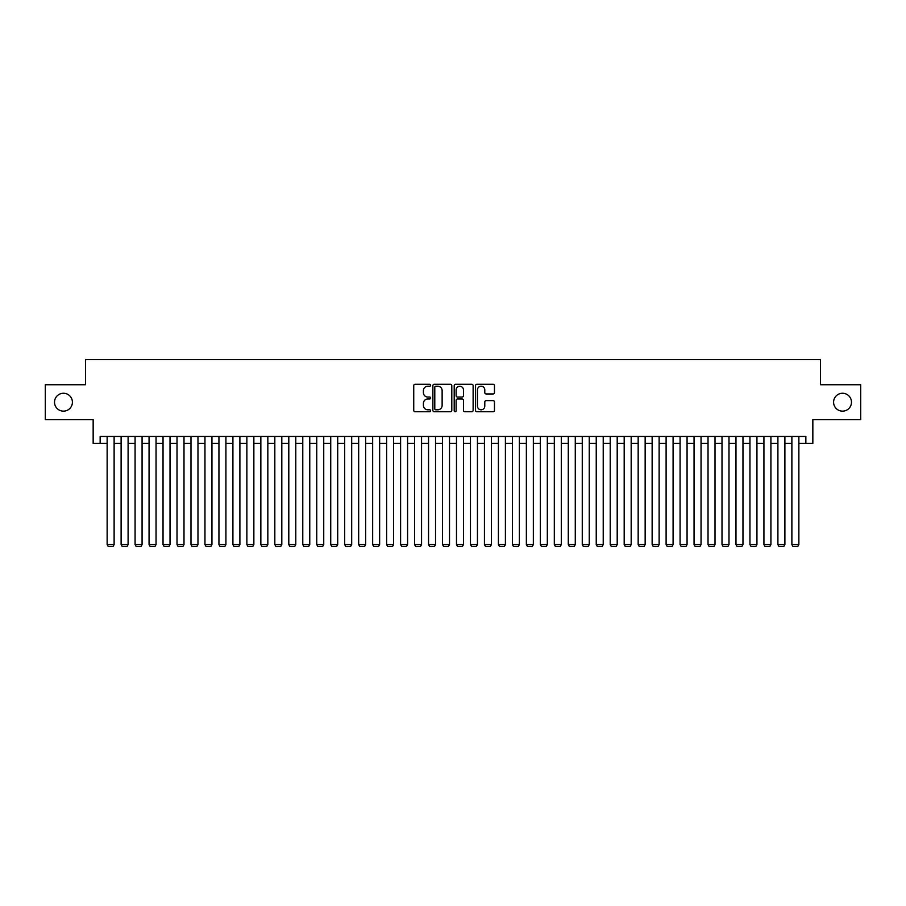 <?xml version="1.0" encoding="UTF-8"?>
<svg xmlns="http://www.w3.org/2000/svg" width="906" height="906" viewBox="0 0 906 906"><rect width="100%" height="100%" fill="white"/><g stroke="black" fill="none" stroke-linecap="round" stroke-linejoin="round"><path stroke-width="1.36" d="M430.644 385.254A0.963 0.963 0 0 0 429.682 384.291L415.107 384.291A1.37 1.37 0 0 0 413.736 385.662L413.736 410.361A1.37 1.37 0 0 0 415.107 411.732L429.682 411.732A0.963 0.963 0 0 0 430.644 410.769A0.963 0.963 0 0 0 429.682 409.806L427.791 409.806A4.394 4.394 0 0 1 423.408 405.424L423.408 403.363A4.394 4.394 0 0 1 427.791 398.968L429.682 398.968A0.963 0.963 0 0 0 430.644 398.006A0.963 0.963 0 0 0 429.682 397.055L427.791 397.055A4.394 4.394 0 0 1 423.408 392.66L423.408 390.599A4.394 4.394 0 0 1 427.791 386.216L429.682 386.216A0.963 0.963 0 0 0 430.644 385.254M833.588 402.207A8.947 8.947 0 0 0 842.535 411.143A8.947 8.947 0 0 0 851.481 402.207A8.947 8.947 0 0 0 842.535 393.261A8.947 8.947 0 0 0 833.588 402.207M54.519 402.207A8.947 8.947 0 0 0 63.465 411.143A8.947 8.947 0 0 0 72.412 402.207A8.947 8.947 0 0 0 63.465 393.261A8.947 8.947 0 0 0 54.519 402.207M493.091 393.963A1.37 1.37 0 0 0 494.461 392.592L494.461 385.662A1.37 1.37 0 0 0 493.091 384.291L476.896 384.291A1.37 1.37 0 0 0 475.525 385.662L475.525 410.361A1.37 1.37 0 0 0 476.896 411.732L493.091 411.732A1.37 1.37 0 0 0 494.461 410.361L494.461 401.992A1.37 1.37 0 0 0 493.091 400.622L486.16 400.622A1.37 1.37 0 0 0 484.789 401.992L484.789 406.137A3.669 3.669 0 0 1 481.12 409.806A3.669 3.669 0 0 1 477.451 406.137L477.451 389.886A3.669 3.669 0 0 1 481.12 386.216A3.669 3.669 0 0 1 484.789 389.886L484.789 392.592A1.37 1.37 0 0 0 486.16 393.963L493.091 393.963M100.147 443.43L100.147 436.443L805.853 436.443L805.853 443.43L812.841 443.43L812.841 419.671L860.7 419.671L860.7 384.733L820.519 384.733L820.519 359.58L85.481 359.58L85.481 384.733L45.3 384.733L45.3 419.671L93.159 419.671L93.159 443.43L107.135 443.43M451.8 385.662A1.37 1.37 0 0 0 450.429 384.291L434.246 384.291A1.37 1.37 0 0 0 432.875 385.662L432.875 410.361A1.37 1.37 0 0 0 434.246 411.732L450.429 411.732A1.37 1.37 0 0 0 451.8 410.361L451.8 385.662M455.571 384.291L471.754 384.291A1.37 1.37 0 0 1 473.125 385.662L473.125 410.361A1.37 1.37 0 0 1 471.754 411.732L464.835 411.732A1.37 1.37 0 0 1 463.464 410.361L463.464 400.339A1.37 1.37 0 0 0 462.083 398.968L457.496 398.968A1.37 1.37 0 0 0 456.126 400.339L456.126 410.769A0.963 0.963 0 0 1 455.163 411.732A0.963 0.963 0 0 1 454.2 410.769L454.2 385.662A1.37 1.37 0 0 1 455.571 384.291M114.122 443.43L121.11 443.43M128.097 443.43L135.085 443.43M142.072 443.43L149.06 443.43M156.047 443.43L163.035 443.43M170.022 443.43L177.01 443.43M183.997 443.43L190.985 443.43M197.972 443.43L204.96 443.43M211.947 443.43L218.935 443.43M225.922 443.43L232.91 443.43M239.897 443.43L246.874 443.43M253.861 443.43L260.849 443.43M267.836 443.43L274.824 443.43M281.811 443.43L288.799 443.43M295.786 443.43L302.774 443.43M309.761 443.43L316.749 443.43M323.736 443.43L330.724 443.43M337.712 443.43L344.699 443.43M351.687 443.43L358.674 443.43M365.662 443.43L372.649 443.43M379.637 443.43L386.624 443.43M393.612 443.43L400.599 443.43M407.587 443.43L414.574 443.43M421.562 443.43L428.549 443.43M435.537 443.43L442.524 443.43M449.512 443.43L456.488 443.43M463.476 443.43L470.463 443.43M477.451 443.43L484.438 443.43M491.426 443.43L498.413 443.43M505.401 443.43L512.388 443.43M519.376 443.43L526.363 443.43M533.351 443.43L540.338 443.43M547.326 443.43L554.313 443.43M561.301 443.43L568.288 443.43M575.276 443.43L582.264 443.43M589.251 443.43L596.239 443.43M603.226 443.43L610.214 443.43M617.201 443.43L624.189 443.43M631.176 443.43L638.164 443.43M645.151 443.43L652.139 443.43M659.126 443.43L666.103 443.43M673.09 443.43L680.078 443.43M687.065 443.43L694.053 443.43M701.04 443.43L708.028 443.43M715.015 443.43L722.003 443.43M728.99 443.43L735.978 443.43M742.965 443.43L749.953 443.43M756.94 443.43L763.928 443.43M770.915 443.43L777.903 443.43M784.89 443.43L791.878 443.43M798.865 443.43L805.853 443.43M435.752 386.216A0.963 0.963 0 0 0 434.789 387.179L434.789 408.844A0.963 0.963 0 0 0 435.752 409.806L437.745 409.806A4.394 4.394 0 0 0 442.128 405.424L442.128 390.599A4.394 4.394 0 0 0 437.745 386.216L435.752 386.216M463.464 389.954A3.669 3.669 0 0 0 459.795 386.284A3.669 3.669 0 0 0 456.126 389.954L456.126 395.684A1.37 1.37 0 0 0 457.496 397.055L462.083 397.055A1.37 1.37 0 0 0 463.464 395.684L463.464 389.954M114.122 436.443L114.122 544.597L107.135 544.597L107.135 436.443M114.122 544.597L113.08 546.42L108.188 546.42L107.135 544.597M128.097 436.443L128.097 544.597L121.11 544.597L121.11 436.443M128.097 544.597L127.055 546.42L122.163 546.42L121.11 544.597M142.072 436.443L142.072 544.597L135.085 544.597L135.085 436.443M142.072 544.597L141.019 546.42L136.138 546.42L135.085 544.597M156.047 436.443L156.047 544.597L149.06 544.597L149.06 436.443M156.047 544.597L154.994 546.42L150.102 546.42L149.06 544.597M170.022 436.443L170.022 544.597L163.035 544.597L163.035 436.443M170.022 544.597L168.969 546.42L164.077 546.42L163.035 544.597M183.997 436.443L183.997 544.597L177.01 544.597L177.01 436.443M183.997 544.597L182.944 546.42L178.052 546.42L177.01 544.597M197.972 436.443L197.972 544.597L190.985 544.597L190.985 436.443M197.972 544.597L196.919 546.42L192.027 546.42L190.985 544.597M211.947 436.443L211.947 544.597L204.96 544.597L204.96 436.443M211.947 544.597L210.894 546.42L206.002 546.42L204.96 544.597M225.922 436.443L225.922 544.597L218.935 544.597L218.935 436.443M225.922 544.597L224.869 546.42L219.977 546.42L218.935 544.597M239.897 436.443L239.897 544.597L232.91 544.597L232.91 436.443M239.897 544.597L238.844 546.42L233.952 546.42L232.91 544.597M253.861 436.443L253.861 544.597L246.874 544.597L246.874 436.443M253.861 544.597L252.819 546.42L247.927 546.42L246.874 544.597M267.836 436.443L267.836 544.597L260.849 544.597L260.849 436.443M267.836 544.597L266.794 546.42L261.902 546.42L260.849 544.597M281.811 436.443L281.811 544.597L274.824 544.597L274.824 436.443M281.811 544.597L280.769 546.42L275.877 546.42L274.824 544.597M295.786 436.443L295.786 544.597L288.799 544.597L288.799 436.443M295.786 544.597L294.744 546.42L289.852 546.42L288.799 544.597M309.761 436.443L309.761 544.597L302.774 544.597L302.774 436.443M309.761 544.597L308.72 546.42L303.827 546.42L302.774 544.597M323.736 436.443L323.736 544.597L316.749 544.597L316.749 436.443M323.736 544.597L322.695 546.42L317.802 546.42L316.749 544.597M337.712 436.443L337.712 544.597L330.724 544.597L330.724 436.443M337.712 544.597L336.67 546.42L331.777 546.42L330.724 544.597M351.687 436.443L351.687 544.597L344.699 544.597L344.699 436.443M351.687 544.597L350.633 546.42L345.752 546.42L344.699 544.597M365.662 436.443L365.662 544.597L358.674 544.597L358.674 436.443M365.662 544.597L364.608 546.42L359.716 546.42L358.674 544.597M379.637 436.443L379.637 544.597L372.649 544.597L372.649 436.443M379.637 544.597L378.583 546.42L373.691 546.42L372.649 544.597M393.612 436.443L393.612 544.597L386.624 544.597L386.624 436.443M393.612 544.597L392.558 546.42L387.666 546.42L386.624 544.597M407.587 436.443L407.587 544.597L400.599 544.597L400.599 436.443M407.587 544.597L406.534 546.42L401.641 546.42L400.599 544.597M421.562 436.443L421.562 544.597L414.574 544.597L414.574 436.443M421.562 544.597L420.509 546.42L415.616 546.42L414.574 544.597M435.537 436.443L435.537 544.597L428.549 544.597L428.549 436.443M435.537 544.597L434.484 546.42L429.591 546.42L428.549 544.597M449.512 436.443L449.512 544.597L442.524 544.597L442.524 436.443M449.512 544.597L448.459 546.42L443.566 546.42L442.524 544.597M463.476 436.443L463.476 544.597L456.488 544.597L456.488 436.443M463.476 544.597L462.434 546.42L457.541 546.42L456.488 544.597M477.451 436.443L477.451 544.597L470.463 544.597L470.463 436.443M477.451 544.597L476.409 546.42L471.516 546.42L470.463 544.597M491.426 436.443L491.426 544.597L484.438 544.597L484.438 436.443M491.426 544.597L490.384 546.42L485.491 546.42L484.438 544.597M505.401 436.443L505.401 544.597L498.413 544.597L498.413 436.443M505.401 544.597L504.359 546.42L499.466 546.42L498.413 544.597M519.376 436.443L519.376 544.597L512.388 544.597L512.388 436.443M519.376 544.597L518.334 546.42L513.442 546.42L512.388 544.597M533.351 436.443L533.351 544.597L526.363 544.597L526.363 436.443M533.351 544.597L532.309 546.42L527.417 546.42L526.363 544.597M547.326 436.443L547.326 544.597L540.338 544.597L540.338 436.443M547.326 544.597L546.284 546.42L541.392 546.42L540.338 544.597M561.301 436.443L561.301 544.597L554.313 544.597L554.313 436.443M561.301 544.597L560.248 546.42L555.367 546.42L554.313 544.597M575.276 436.443L575.276 544.597L568.288 544.597L568.288 436.443M575.276 544.597L574.223 546.42L569.33 546.42L568.288 544.597M589.251 436.443L589.251 544.597L582.264 544.597L582.264 436.443M589.251 544.597L588.198 546.42L583.305 546.42L582.264 544.597M603.226 436.443L603.226 544.597L596.239 544.597L596.239 436.443M603.226 544.597L602.173 546.42L597.28 546.42L596.239 544.597M617.201 436.443L617.201 544.597L610.214 544.597L610.214 436.443M617.201 544.597L616.148 546.42L611.256 546.42L610.214 544.597M631.176 436.443L631.176 544.597L624.189 544.597L624.189 436.443M631.176 544.597L630.123 546.42L625.231 546.42L624.189 544.597M645.151 436.443L645.151 544.597L638.164 544.597L638.164 436.443M645.151 544.597L644.098 546.42L639.206 546.42L638.164 544.597M659.126 436.443L659.126 544.597L652.139 544.597L652.139 436.443M659.126 544.597L658.073 546.42L653.181 546.42L652.139 544.597M673.09 436.443L673.09 544.597L666.103 544.597L666.103 436.443M673.09 544.597L672.048 546.42L667.156 546.42L666.103 544.597M687.065 436.443L687.065 544.597L680.078 544.597L680.078 436.443M687.065 544.597L686.023 546.42L681.131 546.42L680.078 544.597M701.04 436.443L701.04 544.597L694.053 544.597L694.053 436.443M701.04 544.597L699.998 546.42L695.106 546.42L694.053 544.597M715.015 436.443L715.015 544.597L708.028 544.597L708.028 436.443M715.015 544.597L713.973 546.42L709.081 546.42L708.028 544.597M728.99 436.443L728.99 544.597L722.003 544.597L722.003 436.443M728.99 544.597L727.948 546.42L723.056 546.42L722.003 544.597M742.965 436.443L742.965 544.597L735.978 544.597L735.978 436.443M742.965 544.597L741.923 546.42L737.031 546.42L735.978 544.597M756.94 436.443L756.94 544.597L749.953 544.597L749.953 436.443M756.94 544.597L755.898 546.42L751.006 546.42L749.953 544.597M770.915 436.443L770.915 544.597L763.928 544.597L763.928 436.443M770.915 544.597L769.862 546.42L764.981 546.42L763.928 544.597M784.89 436.443L784.89 544.597L777.903 544.597L777.903 436.443M784.89 544.597L783.837 546.42L778.945 546.42L777.903 544.597M798.865 436.443L798.865 544.597L791.878 544.597L791.878 436.443M798.865 544.597L797.812 546.42L792.92 546.42L791.878 544.597"/></g></svg>
